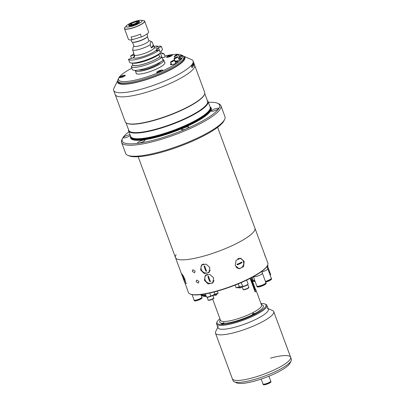 <?xml version="1.0" encoding="UTF-8"?>
<svg xmlns="http://www.w3.org/2000/svg" width="405" height="405" viewBox="0 0 405 405"><rect width="100%" height="100%" fill="white"/><g stroke="black" fill="none" stroke-linecap="round" stroke-linejoin="round"><path stroke-width="0.61" d="M138.996 69.954A11.887 2.541 -20.3 0 0 147.334 68.774A11.887 2.541 -20.3 0 0 160.532 61.985M162.82 59.429A15.177 3.245 159.7 0 1 163.767 60.087A15.177 3.245 159.7 0 1 163.534 61.12A15.177 3.245 159.7 0 1 148.686 69.093A15.177 3.245 159.7 0 1 135.3 70.617A15.177 3.245 159.7 0 1 135.255 70.354M147.39 36.673L148.848 40.611A7.943 1.696 159.7 0 1 139.933 45.649A7.943 1.696 159.7 0 1 133.954 46.119L132.496 42.186M148.782 40.434L152.032 41.837A10.763 2.303 159.7 0 1 152.072 41.852C150.908 41.335 150.29 42.292 150.22 44.732A10.763 2.303 159.7 0 1 140.368 49.051A10.763 2.303 159.7 0 1 132.643 50.048L133.053 47.643L133.888 45.942M153.267 45.087L151.419 47.967A10.763 2.303 -20.3 0 0 153.647 45.451A10.763 2.303 -20.3 0 0 153.267 45.087L152.072 41.852M151.419 47.967L150.22 44.732M134.141 56.457L133.235 57.864A2.116 2.035 119.7 0 0 134.45 55.115A10.763 2.303 -20.3 0 0 142.256 54.159A10.763 2.303 -20.3 0 0 154.34 47.324L155.004 48.084L154.204 48.018M132.106 63.104L132.84 65.084A15.633 3.341 -20.3 0 0 144.433 63.884A15.633 3.341 -20.3 0 0 159.712 56.958L158.836 54.589M154.664 47.841A12.884 2.754 159.7 0 1 155.216 50.969A12.884 2.754 159.7 0 1 142.58 56.705A12.884 2.754 159.7 0 1 133.24 57.854L128.501 59.297L129.61 62.284A17.648 3.772 -20.3 0 0 131.25 62.998A17.648 3.772 -20.3 0 0 142.808 61.069A17.648 3.772 -20.3 0 0 160.431 52.964L159.327 49.977L156.284 50.893L158.385 47.623L161.428 46.707A17.648 3.772 -20.3 0 0 159.945 46.018L156.689 47L157.343 45.983A17.648 3.772 -20.3 0 0 154.022 46.459M128.501 59.297A17.648 3.772 -20.3 0 0 141.699 58.077A17.648 3.772 -20.3 0 0 159.327 49.977M131.25 62.998L133.154 63.241A15.81 3.382 -20.3 0 0 143.507 61.509A15.81 3.382 -20.3 0 0 158.988 54.483L160.431 52.964M132.84 65.084L131.225 66.653L132.303 69.579A17.648 3.772 -20.3 0 0 145.506 68.359A17.648 3.772 -20.3 0 0 163.129 60.259L162.046 57.333L159.712 56.958M131.225 66.653A17.648 3.772 -20.3 0 0 144.423 65.438A17.648 3.772 -20.3 0 0 162.046 57.333M146.964 33.985L147.668 35.898A8.47 1.812 159.7 0 1 147.314 36.764L146.944 37.174A7.943 1.696 159.7 0 1 138.358 41.401A7.943 1.696 159.7 0 1 133.159 42.272L132.612 42.201A8.47 1.812 159.7 0 1 131.782 41.776L131.073 39.862M147.314 36.764A8.47 1.812 159.7 0 1 138.161 41.275A8.47 1.812 159.7 0 1 132.612 42.201M161.428 46.707L162.532 49.693L160.917 51.263L161.985 53.637A15.81 3.382 -20.3 0 0 161.716 53.43M133.832 53.931A17.648 3.772 -20.3 0 0 130.602 56.027L134.202 54.938M157.343 45.983L157.616 46.722M131.478 58.396L130.602 56.027M161.985 53.637L164.147 54.062A17.648 3.772 -20.3 0 0 162.668 53.374L161.651 53.242M164.147 54.062L165.23 56.989L162.253 57.89M161.975 57.318L160.38 53.014M159.261 49.992L158.385 47.623M132.668 65.134A15.81 3.382 -20.3 0 0 144.403 63.934A15.81 3.382 -20.3 0 0 159.884 56.908M134.576 55.779L134.126 56.482L134.207 54.943L134.45 55.115M133.508 52.397A10.763 2.303 -20.3 0 0 133.458 52.918A10.763 2.303 -20.3 0 0 133.837 53.283L132.643 50.048M133.26 24.381L133.21 24.254A3.529 0.754 159.7 0 1 130.638 24.437A3.529 0.754 159.7 0 1 131.397 23.591L131.767 24.584M131.893 24.563L131.509 23.525A3.529 0.754 159.7 0 1 134.597 22.199A3.529 0.754 159.7 0 1 137.062 21.845L137.204 22.224M138.819 21.146L137.665 21.561A4.237 0.906 159.7 0 1 137.695 21.571L137.062 21.845M131.509 23.525L131.007 23.591A4.237 0.906 159.7 0 1 131.068 23.556L130.202 23.677A5.457 1.164 159.7 0 1 134.789 21.693L134.566 22.042A4.237 0.906 159.7 0 1 134.89 21.946L135.118 21.597A5.457 1.164 159.7 0 1 138.753 21.09M138.247 23.004L137.908 22.609L137.047 22.731A4.237 0.906 159.7 0 1 136.824 22.867L137.69 22.751L138.029 23.141M133.204 25.221L133.326 24.381A4.237 0.906 159.7 0 1 133.245 24.406L133.377 24.204A3.529 0.754 159.7 0 0 137.255 21.986A3.529 0.754 159.7 0 0 137.118 21.865L137.746 21.592A4.237 0.906 159.7 0 1 137.771 21.602L138.859 21.131A5.457 1.164 159.7 0 1 138.971 21.197A5.457 1.164 159.7 0 1 137.908 22.609M137.69 22.751A5.457 1.164 159.7 0 1 133.098 24.73M129.058 25.849L129.139 25.333L130.228 24.862A4.237 0.906 159.7 0 1 130.121 24.826L129.033 25.297L128.952 25.814M129.033 25.297A5.457 1.164 159.7 0 1 128.82 24.953A5.457 1.164 159.7 0 1 129.985 23.814L130.845 23.692A4.237 0.906 159.7 0 1 130.901 23.662L131.397 23.591M133.21 24.254L133.083 24.457A4.237 0.906 159.7 0 1 133.002 24.477L132.881 25.323M132.774 24.832A5.457 1.164 159.7 0 1 129.139 25.333M133.108 24.771L133.002 24.477M137.234 22.174L137.118 21.865M140.353 34.157A10.763 2.303 159.7 0 1 135.508 35.908A10.763 2.303 159.7 0 1 131.114 36.951L132.146 39.73L141.38 36.936L140.353 34.157M144.433 20.898A10.763 2.303 159.7 0 1 144.671 21.181L148.62 31.858A10.763 2.303 159.7 0 1 141.38 36.936M132.146 39.73A10.763 2.303 159.7 0 1 128.431 39.326L124.482 28.654A10.763 2.303 159.7 0 1 124.477 28.279M139.244 21.445A5.716 1.225 159.7 0 1 133.042 25.272A5.716 1.225 159.7 0 1 128.861 25.171M128.517 129.595A42.353 9.057 -20.3 0 0 128.593 130.81L130.683 136.47A42.353 9.057 -20.3 0 0 130.936 136.946A42.353 9.057 -20.3 0 0 162.572 133.964A42.353 9.057 -20.3 0 0 210.241 107.608A42.353 9.057 -20.3 0 0 210.129 107.082L208.033 101.427A42.353 9.057 -20.3 0 0 207.299 100.455M130.597 136.232A43.036 9.204 -20.3 0 0 162.926 135.452A43.036 9.204 -20.3 0 0 210.038 106.844M128.942 131.752A51.88 11.092 -20.3 0 0 122.563 138.353A51.88 11.092 -20.3 0 0 161.291 137.999A51.88 11.092 -20.3 0 0 217.52 103.229A51.88 11.092 -20.3 0 0 208.383 102.369M217.52 103.229L218.832 103.796A52.939 11.32 159.7 0 1 220.892 105.675A52.939 11.32 159.7 0 1 161.453 139.274A52.939 11.32 159.7 0 1 121.591 142.408A52.939 11.32 159.7 0 1 121.935 139.639L122.563 138.353M121.591 142.408L125.656 153.399A52.939 11.32 -20.3 0 0 127.722 155.282A52.939 11.32 -20.3 0 0 165.518 150.265A52.939 11.32 -20.3 0 0 224.618 119.44A52.939 11.32 -20.3 0 0 224.962 116.67L220.892 105.675M224.618 119.44L223.99 120.72A51.88 11.092 159.7 0 1 166.075 150.933A51.88 11.092 159.7 0 1 129.033 155.844L127.722 155.282M207.37 255.059A42.353 9.057 -20.3 0 0 254.922 228.177A42.353 9.057 159.7 0 1 254.269 231.058A42.353 9.057 159.7 0 1 212.833 253.312A42.353 9.057 159.7 0 1 175.481 257.565A42.353 9.057 -20.3 0 0 207.37 255.059M185.946 127.18A3.883 0.83 -20.3 0 0 181.587 129.646A3.883 0.83 -20.3 0 0 184.513 129.413A3.883 0.83 -20.3 0 0 188.872 126.952A3.883 0.83 -20.3 0 0 185.946 127.18M141.998 140.469A3.883 0.83 -20.3 0 0 137.639 142.935A3.883 0.83 -20.3 0 0 140.56 142.707A3.883 0.83 -20.3 0 0 144.919 140.241A3.883 0.83 -20.3 0 0 141.998 140.469M130.071 134.809A3.883 0.83 -20.3 0 0 127.651 135.245A3.883 0.83 -20.3 0 0 123.292 137.705A3.883 0.83 -20.3 0 0 126.213 137.477A3.883 0.83 -20.3 0 0 130.324 135.498M215.551 108.661A3.883 0.83 -20.3 0 0 211.192 111.127A3.883 0.83 -20.3 0 0 214.118 110.899A3.883 0.83 -20.3 0 0 218.477 108.434A3.883 0.83 -20.3 0 0 215.551 108.661M128.593 130.81A42.353 9.057 -20.3 0 0 160.481 128.304A42.353 9.057 -20.3 0 0 208.033 101.427M125.98 122.73L128.805 130.364A41.998 8.981 -20.3 0 0 160.426 127.879A41.998 8.981 -20.3 0 0 207.583 101.225L204.758 93.59M117.82 80.322A35.929 7.685 -20.3 0 0 117.744 80.463L113.942 88.239A42.353 9.057 -20.3 0 0 113.663 90.457L115.197 94.598A42.353 9.057 -20.3 0 0 147.086 92.087A42.353 9.057 -20.3 0 1 115.197 94.598L125.241 121.758A42.353 9.057 -20.3 0 0 126.892 123.262L127.332 123.449A41.998 8.981 -20.3 0 0 157.317 119.47A41.998 8.981 -20.3 0 0 204.201 95.013L204.409 94.588A42.353 9.057 -20.3 0 0 204.682 92.37L193.104 61.069A42.353 9.057 -20.3 0 0 191.454 59.565L183.506 56.138A35.929 7.685 -20.3 0 0 183.354 56.077M126.892 123.262A42.353 9.057 -20.3 0 0 157.13 119.252A42.353 9.057 -20.3 0 0 204.409 94.588M147.086 92.087A42.353 9.057 -20.3 0 0 194.638 65.21A42.353 9.057 -20.3 0 1 147.086 92.087M117.744 80.463A35.929 7.685 -20.3 0 0 144.565 80.215A35.929 7.685 -20.3 0 0 183.506 56.138M113.663 90.457A42.353 9.057 -20.3 0 0 145.552 87.951A42.353 9.057 -20.3 0 0 193.104 61.069M193.15 65.038C193.499 66.491 193.367 66.693 192.76 65.65C192.441 64.192 192.572 63.99 193.15 65.038C193.499 66.491 193.367 66.693 192.76 65.65C192.441 64.192 192.572 63.99 193.15 65.038M193.403 64.552C193.033 63.018 193.119 62.78 193.656 63.838C194.076 65.362 193.99 65.6 193.403 64.552C193.99 65.595 194.076 65.362 193.661 63.848C193.119 62.775 193.033 63.013 193.403 64.552M192.355 66.187C192.603 67.757 192.35 68.045 191.606 67.048C191.393 65.463 191.646 65.175 192.355 66.187C192.603 67.757 192.35 68.045 191.606 67.048C191.393 65.463 191.646 65.175 192.355 66.187M174.98 57.758A4.06 0.866 -20.3 0 0 174.15 58.664M131.797 68.207A34.055 7.285 -20.3 0 0 118.771 77.973A34.055 7.285 -20.3 0 0 144.195 77.74A34.055 7.285 -20.3 0 0 181.106 54.913A34.055 7.285 -20.3 0 0 164.855 55.981M181.106 54.913L182.417 55.48A35.119 7.508 159.7 0 1 183.784 56.725A35.119 7.508 159.7 0 1 144.357 79.016A35.119 7.508 159.7 0 1 117.916 81.091A35.119 7.508 159.7 0 1 118.144 79.253L118.771 77.973M117.916 81.091L118.27 82.063A35.119 7.508 -20.3 0 0 144.717 79.982A35.119 7.508 -20.3 0 0 184.143 57.697L183.784 56.725M174.757 60.168A4.06 0.866 -20.3 0 0 174.342 60.472M174.833 61.317A4.06 0.866 -20.3 0 0 176.99 60.866A4.06 0.866 -20.3 0 0 181.546 58.29A4.06 0.866 -20.3 0 0 178.671 58.477M174.925 60.461A4.06 0.866 -20.3 0 0 174.509 60.755M171.244 63.575A4.06 0.866 -20.3 0 0 170.424 64.511A4.06 0.866 -20.3 0 0 173.477 64.273A4.06 0.866 -20.3 0 0 178.033 61.697A4.06 0.866 -20.3 0 0 175.157 61.884M171.416 63.863A4.06 0.866 -20.3 0 0 170.556 64.643M170.039 55.171A3.139 0.673 -20.3 0 0 166.637 57.277A3.139 0.673 -20.3 0 0 168.88 56.978A3.139 0.673 -20.3 0 0 172.383 55.151A3.139 0.673 -20.3 0 0 170.039 55.171M160.264 70.384A3.139 0.673 -20.3 0 0 156.856 72.49A3.139 0.673 -20.3 0 0 159.099 72.191A3.139 0.673 -20.3 0 0 162.607 70.364A3.139 0.673 -20.3 0 0 160.264 70.384M122.907 75.553A3.139 0.673 -20.3 0 0 119.505 77.654A3.139 0.673 -20.3 0 0 121.748 77.36A3.139 0.673 -20.3 0 0 125.256 75.527A3.139 0.673 -20.3 0 0 122.907 75.553M136.07 72.692A15.39 3.291 -20.3 0 0 136.06 73.28A15.39 3.291 -20.3 0 0 147.643 72.368A15.39 3.291 -20.3 0 0 164.921 62.603A15.39 3.291 -20.3 0 0 164.536 62.162M178.018 61.884A4.06 0.866 -20.3 0 0 175.335 62.188M181.531 58.482A4.06 0.866 -20.3 0 0 178.848 58.786M178.423 58.047A4.06 0.866 -20.3 0 0 181.774 55.88A4.06 0.866 -20.3 0 0 178.894 56.067M181.754 56.072A4.06 0.866 -20.3 0 0 179.071 56.376M123.616 76.646A2.698 0.577 -20.3 0 0 124.892 75.614A2.698 0.577 -20.3 0 0 124.77 75.512A2.698 0.577 -20.3 0 0 121.854 76.13A2.698 0.577 -20.3 0 0 119.834 77.487A2.698 0.577 -20.3 0 0 119.961 77.593A2.698 0.577 -20.3 0 0 121.475 77.436M123.312 76.267L121.419 76.839L123.312 76.267M122.194 76.808L122.057 76.439M170.748 56.265A2.698 0.577 -20.3 0 0 172.024 55.237A2.698 0.577 -20.3 0 0 169.994 55.394A2.698 0.577 -20.3 0 0 166.966 57.105A2.698 0.577 -20.3 0 0 168.602 57.059M169.189 56.057L170.444 55.885L168.86 56.568L168.546 56.457L169.189 56.057L169.325 56.432M160.972 71.477A2.698 0.577 -20.3 0 0 161.625 71.123A2.698 0.577 -20.3 0 0 162.248 70.45A2.698 0.577 -20.3 0 0 160.522 70.521A2.698 0.577 -20.3 0 0 157.813 71.65A2.698 0.577 -20.3 0 0 157.191 72.323A2.698 0.577 -20.3 0 0 158.826 72.272M158.77 71.67L160.663 71.098L158.77 71.67M159.545 71.645L159.408 71.275M174.15 60.34A2.116 0.349 -30 0 0 174.185 60.198A2.116 0.349 -30 0 0 172.464 60.796A2.116 0.349 -30 0 0 170.551 62.178A2.116 0.349 -30 0 0 170.52 62.319A2.116 0.349 -30 0 0 172.241 61.717A2.116 0.349 -30 0 0 174.15 60.34M171.001 61.945A1.59 0.263 -30 0 0 170.976 62.051A1.59 0.263 -30 0 0 172.272 61.606A1.59 0.263 -30 0 0 173.699 60.568A1.59 0.263 -30 0 0 173.725 60.461A1.59 0.263 -30 0 0 172.434 60.912A1.59 0.263 -30 0 0 171.001 61.945M174.514 58.543A1.59 0.263 -30 0 0 174.489 58.649A1.59 0.263 -30 0 0 175.78 58.198A1.59 0.263 -30 0 0 177.213 57.166A1.59 0.263 -30 0 0 177.238 57.059A1.59 0.263 -30 0 0 175.947 57.51A1.59 0.263 -30 0 0 174.514 58.543M177.663 56.933A2.116 0.349 -30 0 0 177.699 56.791A2.116 0.349 -30 0 0 175.972 57.394A2.116 0.349 -30 0 0 174.064 58.771A2.116 0.349 -30 0 0 174.028 58.912A2.116 0.349 -30 0 0 175.755 58.315A2.116 0.349 -30 0 0 177.663 56.933M174.737 56.133A1.59 0.263 -30 0 0 174.712 56.239A1.59 0.263 -30 0 0 176.008 55.789A1.59 0.263 -30 0 0 177.436 54.756A1.59 0.263 -30 0 0 177.461 54.65A1.59 0.263 -30 0 0 176.17 55.1A1.59 0.263 -30 0 0 174.737 56.133M177.886 54.523A2.116 0.349 -30 0 0 177.922 54.381A2.116 0.349 -30 0 0 176.2 54.984A2.116 0.349 -30 0 0 174.287 56.361A2.116 0.349 -30 0 0 174.256 56.503A2.116 0.349 -30 0 0 175.978 55.905A2.116 0.349 -30 0 0 177.886 54.523M264.926 255.54C264.536 254.34 264.622 254.477 265.189 255.96C265.614 257.155 265.523 257.013 264.926 255.54M186.411 283.277L186.887 283.09M267.563 265.315L267.356 265.746A41.998 8.981 159.7 0 1 266.981 266.404A41.998 8.981 159.7 0 1 230.248 286.948A41.998 8.981 159.7 0 1 190.487 294.177L190.046 293.99A42.353 9.057 -20.3 0 0 230.146 286.694A42.353 9.057 -20.3 0 0 267.189 265.979A42.353 9.057 -20.3 0 0 267.563 265.315A42.353 9.057 -20.3 0 0 267.842 263.103L217.612 127.322M183.126 278.24L184.609 282.088L185.627 283.591L184.953 279.389L182.994 275.375L181.688 273.765L188.396 292.486A42.353 9.057 -20.3 0 0 190.046 293.99M200.602 269.968L204.252 273.608L208.838 272.666L209.881 267.589L206.069 264.106L201.467 265.067L200.602 269.968M235.259 265.589L239.132 268.748L243.592 266.652L244.164 261.382L240.499 258.248L236.044 260.344L235.259 265.589M204.434 280.316L208.079 283.956L212.665 283.014L213.708 277.936L209.901 274.453L205.294 275.41L204.434 280.316M192.309 271.426L194.567 272.773L195.109 271.026L192.77 269.715L192.309 271.426M196.136 281.774L198.394 283.12L198.936 281.374L196.597 280.063L196.136 281.774M138.171 156.71L175.481 257.565A42.353 9.057 159.7 0 1 176.135 254.684M205.745 275.041A5.295 4.652 -134.1 0 0 204.854 277.597M242.722 260.238A5.295 4.789 97.4 0 0 239.983 258.213M201.918 264.693A5.295 4.652 -134.1 0 0 201.027 267.249M206.636 273.041A5.295 4.652 -134.1 0 0 209.238 272.221M238.611 268.652A5.295 4.789 97.4 0 0 241.79 267.396M210.463 283.389A5.295 4.652 -134.1 0 0 213.065 282.568M269.922 274.504A4.131 0.881 -20.3 0 0 270.322 274.099A4.131 0.881 -20.3 0 0 270.383 273.815L267.604 266.303M267.508 265.432L267.786 266.186L267.022 266.667M267.649 265.128L267.948 265.933A4.657 0.997 159.7 0 1 267.786 266.186M270.155 275.147A4.131 0.881 -20.3 0 0 270.555 274.737A4.131 0.881 -20.3 0 0 270.621 274.458L270.489 274.104A4.131 0.881 -20.3 0 0 270.378 273.983M270.024 274.787A4.131 0.881 -20.3 0 0 270.424 274.382A4.131 0.881 -20.3 0 0 270.489 274.104M269.958 274.61A3.716 0.795 -20.3 0 0 270.044 274.499A3.716 0.795 -20.3 0 0 270.11 274.342M263.847 284.634A2.825 0.602 -20.3 0 0 264.217 284.285A2.825 0.602 -20.3 0 0 264.268 284.158M256.932 286.158A4.835 1.033 -20.3 0 0 256.927 286.345L257.079 286.75A4.835 1.033 -20.3 0 0 261.341 286.264A4.835 1.033 -20.3 0 0 266.075 283.723A4.835 1.033 -20.3 0 0 266.146 283.394L265.999 282.989A4.835 1.033 -20.3 0 0 265.877 282.852M256.927 286.345A4.835 1.033 -20.3 0 0 261.195 285.859A4.835 1.033 -20.3 0 0 265.923 283.318A4.835 1.033 -20.3 0 0 265.999 282.989M257.459 286.279A4.354 0.931 -20.3 0 0 261.488 285.647A4.354 0.931 -20.3 0 0 265.477 283.454A4.354 0.931 -20.3 0 0 265.553 283.282M259.003 286.107A2.825 0.602 -20.3 0 0 259.635 286.193M253.353 276.676L256.81 286.021A4.835 1.033 -20.3 0 0 261.073 285.535A4.835 1.033 -20.3 0 0 265.807 282.994A4.835 1.033 -20.3 0 0 265.877 282.665L262.384 273.218M262.308 273.537A4.835 1.033 -20.3 0 1 257.833 275.987A4.835 1.033 -20.3 0 1 253.378 276.661A4.835 1.033 -20.3 0 0 257.833 275.987A4.835 1.033 -20.3 0 0 262.303 273.537A4.835 1.033 -20.3 0 0 262.308 273.537A4.835 1.033 -20.3 0 0 262.379 273.208L261.726 271.436M269.254 280.174A2.825 0.602 -20.3 0 0 269.629 279.82A2.825 0.602 -20.3 0 0 269.679 279.698M265.68 282.128A4.835 1.033 -20.3 0 0 271.482 279.263A4.835 1.033 -20.3 0 0 271.558 278.934L271.406 278.529A4.835 1.033 -20.3 0 0 271.284 278.387M265.533 281.728A4.835 1.033 -20.3 0 0 271.335 278.858A4.835 1.033 -20.3 0 0 271.406 278.529M265.493 281.622A4.354 0.931 -20.3 0 0 270.889 278.989A4.354 0.931 -20.3 0 0 270.96 278.822M265.412 281.404A4.835 1.033 -20.3 0 0 271.213 278.534A4.835 1.033 -20.3 0 0 271.289 278.205L267.796 268.758M267.715 269.077A4.835 1.033 -20.3 0 1 261.913 271.942A4.835 1.033 -20.3 0 0 267.715 269.077L267.715 269.077A4.835 1.033 -20.3 0 0 267.791 268.748L266.946 266.46M252.031 279.637A5.224 1.119 -20.3 0 0 251.667 280.037A5.224 1.119 -20.3 0 0 251.586 280.392A5.224 1.119 -20.3 0 0 252.416 280.67M251.338 277.759L252.497 280.883A5.822 1.245 -20.3 0 0 253.267 280.776L252.016 277.4M254.71 280.341L253.267 280.776M250.543 278.169L251.237 280.037L252.006 279.556M252.497 280.883L251.115 280.382M202.702 294.359L203.123 295.493L200.905 294.688M203.123 295.493A9.315 1.995 -20.3 0 0 204.358 295.326L203.928 294.172M205.71 294.916L204.358 295.326M203.614 263.974A4.941 4.344 -134.1 0 0 201.381 269.69A4.941 4.344 -134.1 0 0 207.309 272.924A4.941 4.344 -134.1 0 0 210.154 270.039M204.743 265.969A11.725 2.506 159.7 0 1 204.434 266.05A11.725 2.506 159.7 0 1 204.125 266.125A12.054 5.133 75.6 0 0 206.039 271.299A11.725 2.506 -20.3 0 0 206.347 271.223A11.725 2.506 -20.3 0 0 206.656 271.142A12.054 5.133 -104.4 0 1 204.743 265.969M206.656 271.137L206.039 271.299L204.13 266.125M183.349 275.967A12.054 11.684 129.3 0 0 185.237 280.933A11.725 2.506 -20.3 0 0 185.298 280.994A11.725 2.506 -20.3 0 0 185.369 281.045A12.054 11.684 -50.7 0 1 183.506 276.245M237.036 264.257A11.725 4.318 64.7 0 1 237.158 264.581A11.725 4.318 64.7 0 1 237.274 264.905A12.054 2.577 -20.3 0 0 242.023 262.663A11.725 4.318 -115.3 0 0 241.906 262.339A11.725 4.318 -115.3 0 0 241.785 262.02A12.054 2.577 159.7 0 1 237.036 264.257M236.054 266.991A4.941 4.47 97.4 0 0 238.585 268.323A4.941 4.47 97.4 0 0 240.899 267.948A4.941 4.47 97.4 0 0 243.38 261.463A4.941 4.47 97.4 0 0 239.866 258.522A4.941 4.47 97.4 0 0 237.781 258.795M239.866 258.522L239.416 258.466A4.941 4.47 97.4 0 0 238.585 258.441M237.163 268.009A4.941 4.47 97.4 0 0 238.14 268.262L238.585 268.323M241.78 262.02L242.023 262.663L237.274 264.905M192.086 294.653L194.086 300.054A4.131 0.881 -20.3 0 0 197.731 299.639A4.131 0.881 -20.3 0 0 201.771 297.473A4.131 0.881 -20.3 0 0 201.832 297.189L200.875 294.602M196.268 300.059A2.116 0.451 -20.3 0 0 197.2 300.029M199.452 299.194A2.116 0.451 -20.3 0 0 200.151 298.672A2.116 0.451 -20.3 0 0 200.181 298.617M194.197 300.176A4.131 0.881 -20.3 0 0 194.192 300.338L194.324 300.697A4.131 0.881 -20.3 0 0 197.964 300.282A4.131 0.881 -20.3 0 0 202.004 298.11A4.131 0.881 -20.3 0 0 202.07 297.832L201.938 297.473A4.131 0.881 -20.3 0 0 201.827 297.356M194.192 300.338A4.131 0.881 -20.3 0 0 197.832 299.928A4.131 0.881 -20.3 0 0 201.872 297.756A4.131 0.881 -20.3 0 0 201.938 297.473M194.633 300.277A3.716 0.795 -20.3 0 0 198.06 299.756A3.716 0.795 -20.3 0 0 201.493 297.872A3.716 0.795 -20.3 0 0 201.558 297.716M207.441 274.322A4.941 4.344 -134.1 0 0 205.208 280.037A4.941 4.344 -134.1 0 0 211.137 283.272A4.941 4.344 -134.1 0 0 213.982 280.387M210.484 281.485L209.871 281.642A11.725 2.506 -20.3 0 0 210.175 281.571A11.725 2.506 -20.3 0 0 210.484 281.49A12.054 5.133 -104.4 0 1 208.57 276.316A11.725 2.506 159.7 0 1 208.261 276.397A11.725 2.506 159.7 0 1 207.952 276.473A12.054 5.133 75.6 0 0 209.866 281.647L207.957 276.473M268.125 308.635L272.545 310.539A31.058 6.642 159.7 0 1 273.755 311.642A31.058 6.642 159.7 0 1 238.884 331.351A31.058 6.642 159.7 0 1 215.495 333.193A31.058 6.642 159.7 0 1 215.698 331.568L217.814 327.245M273.755 311.642L290.618 357.235A31.058 6.642 159.7 0 1 255.747 376.944A31.058 6.642 159.7 0 1 232.359 378.786A31.058 6.642 -20.3 0 0 255.747 376.944A31.058 6.642 -20.3 0 0 290.618 357.235A31.058 6.642 -20.3 0 0 270.484 358.136M218.209 326.44A26.821 5.736 -20.3 0 0 238.231 326.253A26.821 5.736 -20.3 0 0 267.3 308.281M212.676 299.118L220.512 320.309A21.88 4.678 -20.3 0 0 236.991 319.013A21.88 4.678 -20.3 0 0 261.559 305.127L255.935 289.929A21.88 4.678 159.7 0 1 255.165 291.995L250.128 278.387M261.377 304.641L262.455 305.102A23.293 4.981 159.7 0 1 254.649 313.642L254.198 313.44C252.917 313.207 252.396 313.617 252.639 314.67A23.293 4.981 159.7 0 1 237.208 320.709A23.293 4.981 159.7 0 1 223.97 323.337L223.919 322.582L222.634 323.322A1.483 0.319 -20.3 0 0 221.332 324.142A1.483 0.319 -20.3 0 0 222.446 324.051A1.483 0.319 -20.3 0 0 223.97 323.337M255.479 289.367A21.88 4.678 159.7 0 1 255.935 289.929M242.225 286.932A21.88 4.678 159.7 0 1 239.993 288.006L237.943 287.575L236.161 287.808A3.529 0.754 159.7 0 1 237.684 287.261A3.529 0.754 159.7 0 1 239.223 286.907L242.544 286.446A3.529 0.754 -20.3 0 0 244.088 286.092A3.529 0.754 -20.3 0 0 248.027 284.037A3.529 0.754 -20.3 0 0 248.047 283.849L246.66 280.098M248.027 284.037L247.814 284.462A3.174 0.678 159.7 0 1 244.271 286.31A3.174 0.678 159.7 0 1 242.884 286.634L239.563 287.094A3.883 0.83 -20.3 0 0 239.395 287.115C238.753 287.403 238.95 287.702 239.993 288.006M205.345 293.929L206.439 296.88A3.529 0.754 -20.3 0 0 206.575 297.007A3.529 0.754 -20.3 0 0 209.096 296.673A3.529 0.754 -20.3 0 0 210.808 296.045L214.999 294.233A3.529 0.754 159.7 0 1 216.715 293.6A3.529 0.754 159.7 0 1 218.103 293.271L216.979 293.914L216.169 295.21A21.88 4.678 159.7 0 1 213.314 295.25M215.683 294.303L215.222 294.43A3.883 0.83 -20.3 0 0 215.014 294.516L210.823 296.328A3.174 0.678 159.7 0 1 209.279 296.89A3.174 0.678 159.7 0 1 207.011 297.194L206.575 297.007M264.992 304.023L265.862 304.398A26.821 5.736 159.7 0 1 266.91 305.35A26.821 5.736 159.7 0 1 236.793 322.375A26.821 5.736 159.7 0 1 216.599 323.965A26.821 5.736 159.7 0 1 216.771 322.557L217.191 321.702A26.117 5.584 -20.3 0 0 236.687 321.524A26.117 5.584 -20.3 0 0 264.992 304.023A26.117 5.584 -20.3 0 0 260.977 303.558M266.91 305.35L268.348 309.233A26.821 5.736 159.7 0 1 238.231 326.253A26.821 5.736 159.7 0 1 218.032 327.842L216.599 323.965M252.639 314.67A1.483 0.319 -20.3 0 0 252.639 314.675A1.483 0.319 -20.3 0 0 253.758 314.584A1.483 0.319 -20.3 0 0 255.423 313.647A1.483 0.319 -20.3 0 0 254.649 313.642M261.088 303.851A1.453 0.309 159.7 0 1 261.255 304.297A1.483 0.319 -20.3 0 0 261.696 303.882A1.483 0.319 -20.3 0 0 261.083 303.841M219.935 318.74A26.117 5.584 -20.3 0 0 217.191 321.702M222.634 323.322A23.293 4.981 159.7 0 1 219.819 320.871L220.335 319.823M215.222 294.43C216.219 294.217 216.533 294.481 216.169 295.21M250.341 278.275L255.287 291.661A3.529 0.754 159.7 0 1 255.165 291.995M254.78 290.289A7.057 1.509 159.7 0 1 255.115 289.995L251.632 280.569M252.467 281.222L255.499 289.418A3.529 0.754 159.7 0 1 255.115 289.995M215.495 333.193L233.077 380.725A31.058 6.642 -20.3 0 0 234.287 381.829A31.058 6.642 -20.3 0 0 256.466 378.888A31.058 6.642 -20.3 0 0 291.134 360.799A31.058 6.642 -20.3 0 0 291.337 359.174L290.618 357.235M291.134 360.799L289.879 363.361A28.942 6.186 159.7 0 1 257.575 380.219A28.942 6.186 159.7 0 1 236.91 382.958L234.287 381.829M254.299 313.743A1.453 0.309 159.7 0 1 255.368 313.753A1.453 0.309 159.7 0 1 253.763 314.579A1.453 0.309 159.7 0 1 252.695 314.563A1.453 0.309 159.7 0 1 254.299 313.743M223.975 323.317A1.453 0.309 159.7 0 1 222.456 324.046A1.453 0.309 159.7 0 1 221.383 324.03A1.453 0.309 159.7 0 1 222.993 323.21A1.453 0.309 159.7 0 1 223.985 323.058M261.179 379.065L262.982 383.95A4.131 0.881 -20.3 0 0 263.174 384.112A4.131 0.881 -20.3 0 0 267.639 383.165A4.131 0.881 -20.3 0 0 270.727 381.085L268.925 376.204M265.164 383.955A2.116 0.451 -20.3 0 0 265.204 383.975A2.116 0.451 -20.3 0 0 267.32 383.555A2.116 0.451 -20.3 0 0 269.077 382.512M263.093 384.072A4.131 0.881 -20.3 0 0 263.088 384.234L263.22 384.593A4.131 0.881 -20.3 0 0 263.412 384.75A4.131 0.881 -20.3 0 0 267.872 383.803A4.131 0.881 -20.3 0 0 270.965 381.728L270.834 381.368A4.131 0.881 -20.3 0 0 270.722 381.247M270.808 381.581A4.131 0.881 -20.3 0 0 270.773 381.566A4.131 0.881 -20.3 0 0 270.545 381.515M263.088 384.234A4.131 0.881 -20.3 0 0 263.28 384.396A4.131 0.881 -20.3 0 0 267.74 383.449A4.131 0.881 -20.3 0 0 270.834 381.368M135.66 21.202A8.434 1.802 159.7 0 1 141.877 21.278A8.434 1.802 159.7 0 1 132.541 26.057A8.434 1.802 159.7 0 1 126.32 25.981A8.434 1.802 159.7 0 1 135.66 21.202M138.171 20.554A8.505 1.817 159.7 0 1 141.244 20.27A8.505 1.817 159.7 0 1 140.474 22.584A8.505 1.817 159.7 0 1 132.531 26.092A8.505 1.817 159.7 0 1 126.487 25.728A8.505 1.817 159.7 0 1 129.008 23.946M143.517 20.559A10.692 2.288 159.7 0 1 142.54 23.47A10.692 2.288 159.7 0 1 132.556 27.884A10.692 2.288 159.7 0 1 124.953 27.424L124.482 28.654A10.763 2.303 159.7 0 0 132.587 28.016A10.763 2.303 159.7 0 0 144.671 21.181L143.517 20.559L141.244 20.27C140.019 20.144 138.161 20.452 135.665 21.197C131.255 22.614 128.198 24.123 126.487 25.728L124.953 27.424M130.936 136.946L131.225 137.346A42.221 9.026 -20.3 0 0 162.764 134.374A42.221 9.026 -20.3 0 0 210.286 108.1L210.241 107.608M131.149 137.239A42.211 9.026 -20.3 0 0 162.79 134.44A42.211 9.026 -20.3 0 0 210.276 107.973M131.088 137.153L131.225 137.523A42.211 9.026 -20.3 0 0 163.007 135.022A42.211 9.026 -20.3 0 0 210.403 108.236L210.266 107.862M130.906 136.9A42.53 9.097 -20.3 0 0 163.043 135.371A42.53 9.097 -20.3 0 0 210.235 107.558M251.935 280.625A5.154 1.104 159.7 0 1 251.945 280.604A5.154 1.104 159.7 0 1 252.259 280.25M252.209 280.108A5.224 1.119 -20.3 0 0 251.839 280.508A5.224 1.119 -20.3 0 0 251.799 280.579M254.937 281.536A2.678 0.572 -20.3 0 0 255.155 281.546L252.376 281.212A5.154 1.104 159.7 0 1 251.91 281.024M251.652 280.579L251.758 280.867A5.224 1.119 -20.3 0 0 254.872 280.786M254.907 280.883A5.154 1.104 159.7 0 1 252.376 281.212L251.758 280.867M201.766 295.002L201.973 295.554A8.363 1.787 -20.3 0 0 205.983 295.66M206.074 295.893A8.186 1.752 159.7 0 1 203.047 296.187L201.973 295.554M236.161 287.808L235.153 285.09M242.884 286.634L241.132 282.619M238.11 283.9L239.563 287.094M209.704 293.053L210.823 296.328M214.164 291.975L215.014 294.516M218.103 293.271L217.308 291.124M242.155 286.735L243.121 289.347A3.002 0.643 -20.3 0 0 245.379 289.17A3.002 0.643 -20.3 0 0 248.746 287.267C249.399 287.555 248.331 288.269 245.546 289.408A2.648 0.567 159.7 0 1 243.562 289.509M248.518 287.677A2.648 0.567 159.7 0 1 245.567 289.393C243.643 289.808 242.838 289.788 243.121 289.347M210.387 299.751A3.002 0.643 -20.3 0 0 213.754 297.847C214.407 298.136 213.339 298.85 210.554 299.989C208.651 300.389 207.846 300.368 208.13 299.928A3.002 0.643 -20.3 0 0 210.387 299.751M213.526 298.257A2.648 0.567 159.7 0 1 210.575 299.973A2.648 0.567 159.7 0 1 208.57 300.09M135.3 70.617L136.444 73.715M163.767 60.087L164.911 63.185M153.647 45.451L154.34 47.324M134.207 54.943L133.458 52.918M138.971 21.197L139.366 21.516M128.82 24.953L128.724 25.449M175.983 63.307L174.185 60.198M171.872 64.658L170.52 62.319M179.496 59.905L177.699 56.791M175.385 61.251L174.028 58.912M179.719 57.495L177.922 54.381M175.081 57.93L174.256 56.503M175.481 257.565L182.756 277.243M206.332 296.602L203.047 296.187M183.197 275.704A12.059 12.059 0 0 0 185.571 281.409M247.749 284.568L248.746 287.267M212.868 295.442L213.754 297.847M207.132 297.229L208.13 299.928"/></g></svg>
